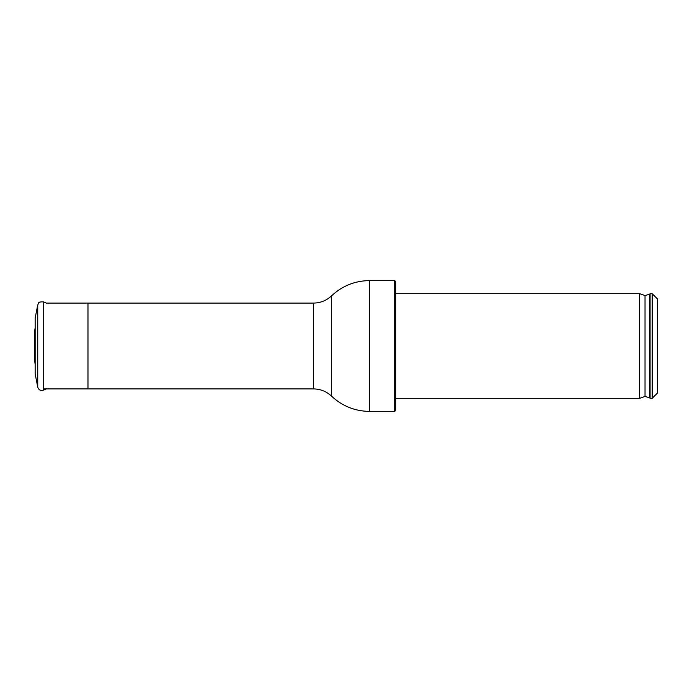 <?xml version="1.0" encoding="UTF-8"?>
<svg xmlns="http://www.w3.org/2000/svg" width="692" height="692" viewBox="0 0 692 692"><rect width="100%" height="100%" fill="white"/><g stroke="black" fill="none" stroke-linecap="round" stroke-linejoin="round"><path stroke-width="1.04" d="M657.4 298.901L657.4 393.099L652.184 398.315L652.184 293.685L657.4 298.901M650.091 398.315L649.65 397.779L649.65 294.221L650.091 293.685L650.091 398.315L652.184 398.315M649.65 397.779L645.031 396.455L639.624 398.315L639.624 293.685L645.031 295.545L645.031 396.455M395.72 398.315L639.624 398.315M395.72 281.627L395.72 410.373L394.674 411.42L394.674 280.58L395.72 281.627M369.563 411.42C354.944 411.204 342.28 406.126 331.563 396.17L331.563 295.83C342.272 285.857 354.935 280.779 369.563 280.58L369.563 411.42L394.674 411.42M46.364 303.087L87.979 303.087L87.979 388.913L313.476 388.913C320.439 389.008 326.468 391.43 331.563 396.17M37.74 387.122L37.74 304.878L35.154 318.19L35.154 373.81L37.74 387.122C38.683 389.933 40.586 390.937 43.44 390.158L46.995 388.644M35.154 327.679L34.6 331.606L34.6 360.394L35.154 364.321M87.979 303.087L313.476 303.087L313.476 388.913M46.995 303.356L43.44 301.842L43.44 390.158M43.44 388.913L87.979 388.913M650.091 293.685L652.184 293.685M649.65 294.221L645.031 295.545M395.72 293.685L639.624 293.685M369.563 280.58L394.674 280.58M331.563 295.83C326.468 300.57 320.439 302.992 313.476 303.087M37.74 304.878C38.847 303.883 36.641 301.712 43.44 301.842"/></g></svg>
